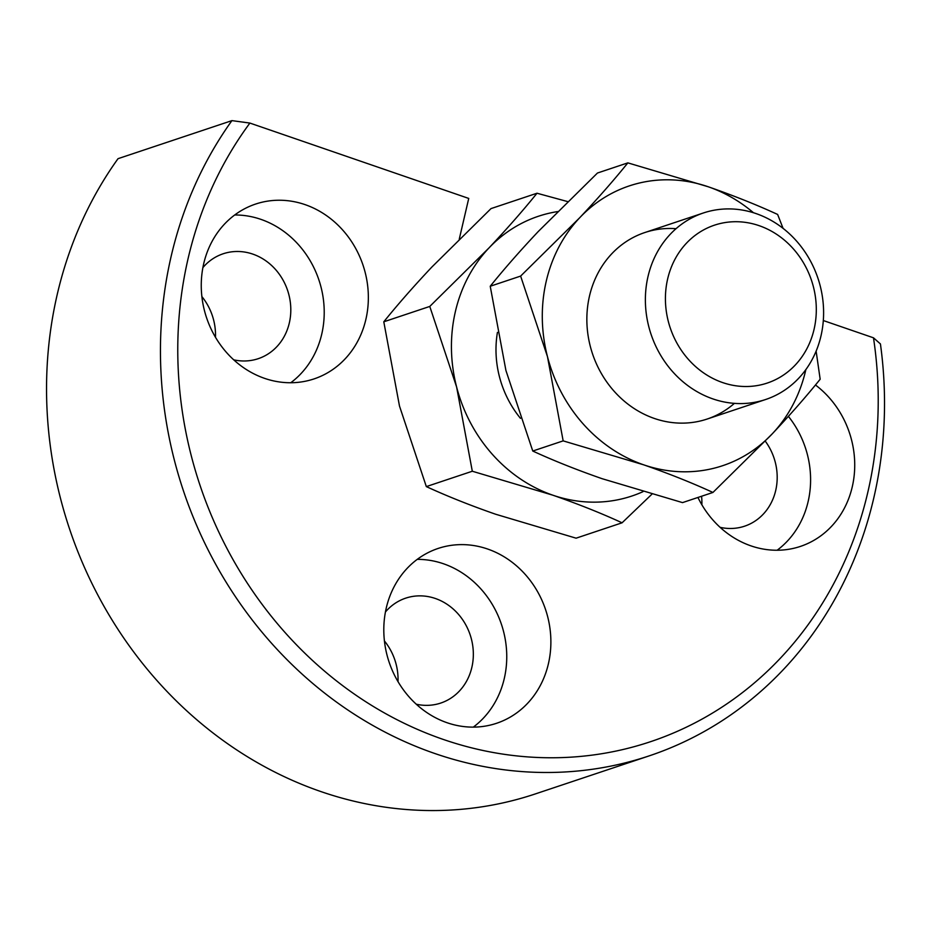 <?xml version="1.0" encoding="UTF-8"?>
<svg xmlns="http://www.w3.org/2000/svg" width="931" height="931" viewBox="0 0 931 931"><rect width="100%" height="100%" fill="white"/><g stroke="black" fill="none" stroke-linecap="round" stroke-linejoin="round"><path stroke-width="1.4" d="M823.318 320.543L873.487 337.813L880.435 343.946A399.422 357.62 71.5 0 1 649.058 755.914L535.162 793.98A399.422 357.62 71.5 0 1 119.145 631.137A399.422 357.62 71.5 0 1 118.028 158.677L231.924 120.623L249.892 123.067L468.735 198.431L459.274 239.092M249.892 123.067A386.388 345.948 71.5 0 0 443.249 739.423A386.388 345.948 71.5 0 0 873.487 337.813M815.451 384.98A92.181 82.533 -108.5 0 1 854.309 474.17A92.181 82.533 -108.5 0 1 800.392 546.416A92.181 82.533 -108.5 0 1 750.968 545.869A92.181 82.533 -108.5 0 1 697.936 497.457M447.124 722.747A92.181 82.533 71.5 0 0 496.549 723.294A92.181 82.533 71.5 0 0 545.613 609.724A92.181 82.533 71.5 0 0 438.129 548.44A92.181 82.533 71.5 0 0 383.933 634.942A92.181 82.533 71.5 0 0 447.124 722.747M305.019 204.611A92.181 82.533 -108.5 0 1 368.222 292.415A92.181 82.533 -108.5 0 1 314.015 378.917A92.181 82.533 -108.5 0 1 206.531 317.646A92.181 82.533 -108.5 0 1 255.594 204.064A92.181 82.533 -108.5 0 1 305.019 204.611M234.717 214.98A92.181 82.533 -108.5 0 1 260.889 219.355A92.181 82.533 -108.5 0 1 322.568 294.149A92.181 82.533 -108.5 0 1 290.763 382.746M231.924 120.623A399.422 357.62 71.5 0 0 233.053 593.082A399.422 357.62 71.5 0 0 649.058 755.914M473.309 727.123A92.181 82.533 71.5 0 0 501.483 624.468A92.181 82.533 71.5 0 0 417.251 559.368M416.262 704.208A55.301 49.518 71.5 0 0 440.735 703.068A55.301 49.518 71.5 0 0 470.178 634.919A55.301 49.518 71.5 0 0 405.683 598.156A55.301 49.518 71.5 0 0 385.446 611.958M398.014 681.655A55.301 49.518 71.5 0 0 384.422 640.959M777.141 550.233A92.181 82.533 71.5 0 0 788.394 416.366M720.105 527.33A55.301 49.518 71.5 0 0 744.579 526.19A55.301 49.518 71.5 0 0 765.27 441.143M701.858 504.765A55.301 49.518 71.5 0 0 701.578 496.246M201.876 296.582A55.301 49.518 -108.5 0 1 215.48 337.278M202.9 267.581A55.301 49.518 -108.5 0 1 223.149 253.779A55.301 49.518 -108.5 0 1 252.801 254.105A55.301 49.518 -108.5 0 1 290.728 306.788A55.301 49.518 -108.5 0 1 258.201 358.691A55.301 49.518 -108.5 0 1 233.728 359.832M651.851 494.245L622.071 522.803L576.091 538.176L495.653 514.238C470.423 505.463 447.322 496.246 426.328 486.599L399.492 406.056L383.793 321.8C397.7 304.553 413.713 286.306 431.844 267.057L491.021 208.591L537.001 193.229L567.677 201.596M426.328 486.599L472.308 471.237L456.609 386.982L429.773 306.439L383.793 321.8M429.773 306.439L488.95 247.972C507.081 228.723 523.106 210.476 537.001 193.229M497.433 332.39A98.325 88.026 71.5 0 0 520.464 418.333M557.611 211.593A147.482 132.039 71.5 0 0 488.95 247.972A147.482 132.039 71.5 0 0 456.609 386.982A147.482 132.039 71.5 0 0 552.758 495.164A147.482 132.039 71.5 0 0 642.984 491.673M472.308 471.237L552.758 495.164C578.267 504.055 601.379 513.272 622.071 522.803M648.023 276.472A98.325 88.026 71.5 0 0 675.126 374.378A98.325 88.026 71.5 0 0 765.643 399.504A98.325 88.026 71.5 0 0 817.977 278.346A98.325 88.026 71.5 0 0 703.336 212.99A98.325 88.026 71.5 0 0 648.023 276.472M667.655 278.904A83.243 74.527 71.5 0 0 761.651 384.666A83.243 74.527 71.5 0 0 793.27 248.775A83.243 74.527 71.5 0 0 667.655 278.904M490.23 286.248L505.929 370.503L532.765 451.035C553.445 460.566 576.557 469.783 602.078 478.685L682.528 502.612L712.937 492.452C691.942 482.805 668.842 473.588 643.612 464.802L563.162 440.875L547.463 356.62A147.482 132.039 -108.5 0 1 579.815 217.621C597.935 198.361 613.96 180.114 627.855 162.867L597.458 173.026L538.281 231.493C520.15 250.742 504.125 269.001 490.23 286.248L520.627 276.088L579.815 217.621A147.482 132.039 -108.5 0 1 708.305 186.794C733.535 195.58 756.635 204.797 777.629 214.444L783.064 228.339M816.126 351.127L820.164 379.231C806.223 396.525 790.21 414.772 772.113 433.986A147.482 132.039 -108.5 0 1 643.612 464.802A147.482 132.039 -108.5 0 1 547.463 356.62L520.627 276.088M532.765 451.035L563.162 440.875M805.862 369.572A147.482 132.039 -108.5 0 1 772.113 433.986L712.937 492.452M734.408 403.356A98.325 88.026 -108.5 0 1 654.4 418.473A98.325 88.026 -108.5 0 1 587.519 307.498A98.325 88.026 -108.5 0 1 676.046 228.689M627.855 162.867L708.305 186.794A147.482 132.039 -108.5 0 1 753.47 212.734M703.336 212.99L644.799 232.552M765.643 399.504L707.118 419.055"/></g></svg>

